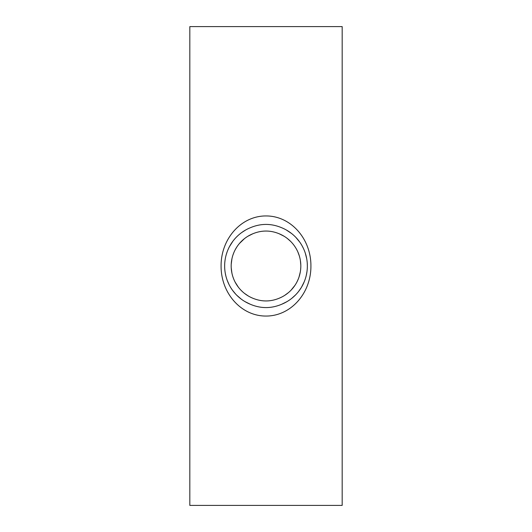 <?xml version="1.0" encoding="UTF-8"?>
<svg xmlns="http://www.w3.org/2000/svg" width="532" height="532" viewBox="0 0 532 532"><rect width="100%" height="100%" fill="white"/><g stroke="black" fill="none" stroke-linecap="round" stroke-linejoin="round"><path stroke-width="0.8" d="M284.101 236.248L279.287 233.814C270.442 230.13 261.584 230.13 252.713 233.814L248.005 236.188M249.96 235.091L252.713 233.814A34.819 34.819 0 0 0 252.713 298.186L252.713 298.186C261.558 301.87 270.416 301.87 279.287 298.186L281.621 297.122M244.427 238.662L239.46 243.463M236.807 247.014L235.237 249.681M233.821 252.693L232.963 254.994M231.952 258.692L231.227 264.145M231.227 267.902L231.912 273.115M233.023 277.179L233.708 279.034M235.177 282.199L238.289 287.094M240.976 290.219L242.639 291.822M244.534 293.418L248.371 296.031M250.193 297.029L251.33 297.581M279.839 297.953L280.743 297.548M284.753 295.34L288.444 292.62M291.157 290.073L294.981 285.305M296.989 281.88L298.239 279.167M299.031 277.026L300.307 271.958M300.64 269.564L300.799 267.27M300.806 265.036L300.4 260.613M299.323 255.899L297.893 252.028M290.532 241.289L287.313 238.462M279.287 233.814A34.819 34.819 0 0 1 279.287 298.186M250.226 304.224A41.35 41.35 0 0 1 250.226 227.776L250.226 227.776C260.733 223.3 271.253 223.3 281.774 227.776A41.35 41.35 0 0 1 281.774 304.224C271.267 308.7 260.747 308.7 250.226 304.224L244.993 301.617M241.262 299.137L236.813 295.293M235.683 294.123L232.577 290.352M228.96 284.374L227.237 280.391M225.834 275.829L225.302 273.322M221.079 266C220.933 293.351 241.269 316.168 266 316.055C290.711 316.148 311.047 293.398 310.921 266.04C311.087 238.668 290.745 215.846 266 215.945C241.289 215.839 220.933 238.629 221.079 266M226.333 254.309L227.137 251.869M229.385 246.782L232.81 241.342M236.434 237.092L237.445 236.088M241.641 232.584L245.445 230.117M286.289 229.97L291.563 233.495M295.878 237.412L299.729 242.08M302.01 245.671L303.22 247.985M305.348 253.292L306.691 258.638M307.257 263.22L307.35 265.428M306.957 271.686L306.266 275.423M304.178 281.887L301.558 287.107M301.232 287.652L298.738 291.257M295.533 294.947L291.835 298.286M286.894 301.684L281.78 304.224M266 26.6L342.176 26.6L342.176 505.4L189.824 505.4L189.824 26.6L266 26.6"/></g></svg>
